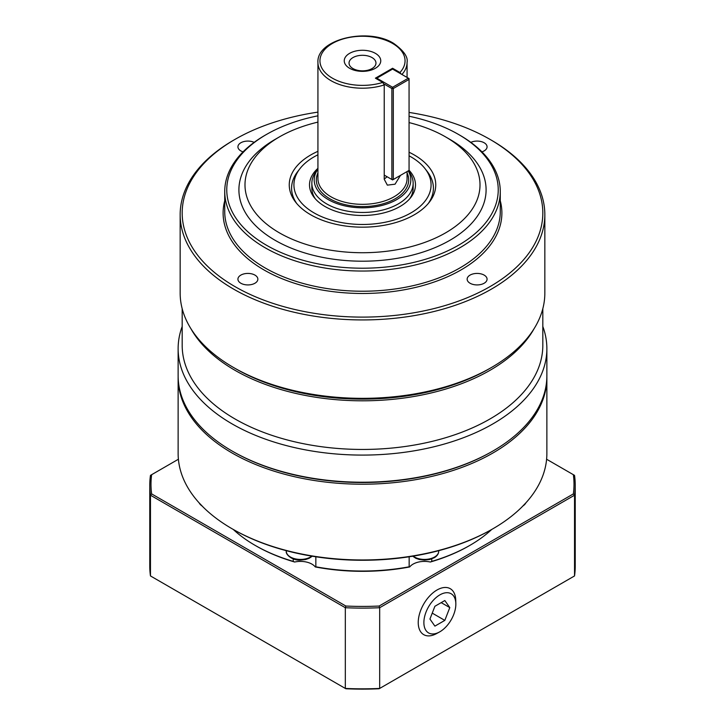 <?xml version="1.0" encoding="UTF-8"?>
<svg xmlns="http://www.w3.org/2000/svg" width="725" height="725" viewBox="0 0 725 725"><rect width="100%" height="100%" fill="white"/><g stroke="black" fill="none" stroke-linecap="round" stroke-linejoin="round"><path stroke-width="1.09" d="M542.817 308.723L542.817 345.345A180.317 104.101 180 0 1 431.502 441.525A180.317 104.101 180 0 1 235 418.959A180.317 104.101 180 0 1 182.183 345.345L182.183 308.723M534.18 328.534A180.317 104.101 180 0 1 490 370.321A180.317 104.101 180 0 1 235 370.321A180.317 104.101 180 0 1 190.82 328.534M546.868 348.653L546.868 375.777A184.368 106.439 180 0 1 492.873 451.05L492.012 451.539A183.153 105.741 0 0 1 232.997 451.548L232.988 451.539A183.153 105.741 0 0 0 232.997 451.548L232.136 451.05A184.368 106.439 180 0 1 232.127 451.05A184.368 106.439 180 0 1 178.132 375.777L178.132 348.653A184.368 106.439 0 0 0 232.136 423.917A184.368 106.439 0 0 0 433.052 446.99A184.368 106.439 0 0 0 546.868 348.653A184.368 106.439 0 0 0 542.817 326.458M409.063 112.429A180.317 104.101 180 0 1 490 139.39L490 139.39A180.317 104.101 180 0 1 490 286.62A180.317 104.101 180 0 1 235 286.62A180.317 104.101 180 0 1 235 139.39A180.317 104.101 180 0 1 317.931 112.13M235 139.39L233.568 140.215A182.337 105.27 0 0 0 180.163 214.654A182.337 105.27 0 0 0 233.568 289.094A182.337 105.27 0 0 0 432.281 311.922A182.337 105.27 0 0 0 544.838 214.654A182.337 105.27 0 0 0 491.432 140.215L490.009 139.39L491.432 140.215M409.063 116.227A135.747 78.373 180 0 1 458.481 134.424A135.747 78.373 180 0 1 458.49 134.433A135.747 78.373 180 0 1 458.481 245.258A135.747 78.373 180 0 1 266.519 245.258A135.747 78.373 180 0 1 266.51 134.433A135.747 78.373 180 0 1 317.931 115.819M266.51 134.433L265.078 135.258A137.768 79.542 0 0 0 224.732 191.5A137.768 79.542 0 0 0 265.087 247.742A137.768 79.542 0 0 0 415.226 264.987A137.768 79.542 0 0 0 500.268 191.5A137.768 79.542 0 0 0 459.922 135.258A137.768 79.542 0 0 0 459.913 135.258L458.481 134.424L459.922 135.258M409.063 122.588A117.504 67.842 180 0 1 445.594 136.907L445.594 136.907A117.504 67.842 180 0 1 445.594 232.852A117.504 67.842 180 0 1 279.406 232.852A117.504 67.842 180 0 1 279.406 136.907A117.504 67.842 180 0 1 317.931 122.108M449.89 139.39L445.594 136.907L449.89 139.39A123.585 71.349 180 0 1 449.89 240.301A123.585 71.349 180 0 1 275.11 240.301A123.585 71.349 180 0 1 275.11 139.39L279.406 136.907M317.931 151.326A73.252 42.295 0 0 0 295.628 202.148A73.252 42.295 0 0 0 310.708 214.781A73.252 42.295 0 0 0 429.372 202.148A73.252 42.295 0 0 0 414.292 154.978A73.252 42.295 0 0 0 409.063 152.232M409.063 155.821A68.567 39.585 180 0 1 410.984 156.89A68.567 39.585 180 0 1 425.095 168.717L427.233 171.481A70.914 40.935 180 0 1 428.248 203.526M182.183 326.458A184.368 106.439 0 0 0 178.132 348.653M180.163 214.654L180.163 293.072A182.337 105.27 0 0 0 233.568 367.512L233.568 367.512A182.337 105.27 0 0 0 491.432 367.512L491.432 367.512A182.337 105.27 0 0 0 544.838 293.072L544.838 214.654M240.845 283.239A9.96 5.755 180 0 1 237.927 279.17A9.96 5.755 180 0 1 244.08 273.86A9.96 5.755 180 0 1 254.937 275.101A9.96 5.755 180 0 1 257.855 279.17A9.96 5.755 180 0 1 251.702 284.49A9.96 5.755 180 0 1 240.845 283.239M484.155 283.239A9.96 5.755 180 0 1 473.298 284.49A9.96 5.755 180 0 1 467.145 279.17A9.96 5.755 180 0 1 470.063 275.101A9.96 5.755 180 0 1 480.92 273.86A9.96 5.755 180 0 1 487.073 279.17A9.96 5.755 180 0 1 484.155 283.239M470.842 142.363A9.96 5.755 180 0 1 484.155 142.771A9.96 5.755 180 0 1 487.073 146.84A9.96 5.755 180 0 1 481.944 151.86M243.056 151.86A9.96 5.755 180 0 1 237.927 146.84A9.96 5.755 180 0 1 240.845 142.771A9.96 5.755 180 0 1 254.158 142.363M489.148 368.826A179.102 103.403 180 0 1 489.148 368.835A179.102 103.403 180 0 1 489.139 368.835L491.432 367.512L489.148 368.835A179.102 103.403 180 0 1 235.852 368.835L233.568 367.512M372.025 57.574A13.467 7.776 0 0 0 357.343 55.888A13.467 7.776 0 0 0 349.033 63.066A13.467 7.776 0 0 0 352.975 68.567A13.467 7.776 0 0 0 367.657 70.252A13.467 7.776 0 0 0 375.967 63.066A13.467 7.776 0 0 0 372.025 57.574M349.595 68.268A18.252 10.54 180 0 1 349.595 53.36A18.252 10.54 180 0 1 375.405 53.36A18.252 10.54 180 0 1 375.405 68.268A18.252 10.54 180 0 1 349.595 68.268M408.211 170.892A48.312 27.894 180 0 1 388.056 203.589A48.312 27.894 180 0 1 328.343 199.638A48.312 27.894 180 0 1 317.931 169.161L316.263 171.29A50.65 29.245 0 0 0 311.85 183.226A50.65 29.245 0 0 0 326.685 203.906A50.65 29.245 0 0 0 381.885 210.241A50.65 29.245 0 0 0 413.15 183.226A50.65 29.245 0 0 0 408.737 171.29L408.365 170.81M384.023 83.991L391.872 88.523L391.872 179.501L384.223 175.097L384.223 84.934L382.737 82.423L375.396 78.182L392.587 68.259L399.928 72.5L401.215 74.068M311.85 183.226L311.85 188.192A50.65 29.245 0 0 0 315.266 198.75M546.868 377.77L546.868 453.533A184.368 106.439 180 0 1 492.873 528.797L492.012 529.295A183.153 105.741 0 0 1 232.997 529.295L232.988 529.295A183.153 105.741 0 0 0 232.997 529.295L232.136 528.797A184.368 106.439 180 0 1 232.127 528.797A184.368 106.439 180 0 1 178.132 453.533L178.132 377.77A184.368 106.439 0 0 0 232.136 453.034A184.368 106.439 0 0 0 433.052 476.108A184.368 106.439 0 0 0 546.868 377.77A184.368 106.439 0 0 0 546.858 376.773M178.142 376.773A184.368 106.439 0 0 0 178.132 377.77M315.846 556.773L315.846 566.796L315.284 566.941A16.204 9.362 0 0 0 300.476 561.395A16.204 9.362 0 0 0 294.667 562.02L293.235 561.386L293.235 558.893M431.765 558.893L431.765 561.386L430.333 562.02A16.204 9.362 0 0 0 413.069 564.132A16.204 9.362 0 0 0 409.716 566.941L409.154 566.796L409.154 556.773M425.095 168.717A68.567 39.585 180 0 1 401.387 217.491A68.567 39.585 180 0 1 314.016 212.878A68.567 39.585 180 0 1 299.905 168.717A68.567 39.585 180 0 1 317.931 154.797M317.931 168.336A52.988 30.595 0 0 0 314.124 197.372A52.988 30.595 0 0 0 325.027 206.516A52.988 30.595 0 0 0 410.876 197.372A52.988 30.595 0 0 0 409.063 170.275M409.734 198.75A50.65 29.245 0 0 0 413.15 188.192L413.15 183.226M311.832 556.138A14.183 8.183 180 0 1 300.476 559.419A14.183 8.183 180 0 1 286.293 551.236L286.293 550.674M455.844 604.097A22.602 13.05 -60 0 1 439.377 632.055A22.602 13.05 -60 0 1 423.88 622.558A22.602 13.05 -60 0 1 439.622 595.017A22.602 13.05 -60 0 1 455.835 603.544A22.602 13.05 -60 0 1 455.844 604.097M455.835 603.544L455.744 600.191A26.535 15.316 120 0 0 436.713 590.177A26.535 15.316 120 0 0 418.234 622.503A26.535 15.316 120 0 0 436.423 633.659L439.377 632.055M444.824 600.536L449.79 607.595L444.824 620.392L434.9 626.119L429.934 619.059L434.9 606.272L444.824 600.536M441.19 602.638L449.79 607.595M432.236 613.123L444.824 620.392M546.605 459.242L573.357 474.694A211.519 122.117 180 0 1 573.357 493.906L379.139 606.037A211.519 122.117 180 0 1 345.861 606.037L151.643 493.906A211.519 122.117 180 0 1 151.643 474.694L178.395 459.242M430.333 562.02A150.737 87.027 0 0 0 469.084 545.834L469.945 545.336A151.951 87.725 180 0 1 431.765 561.386M315.284 566.941A150.737 87.027 0 0 0 409.716 566.941M293.235 561.386A151.951 87.725 180 0 1 255.055 545.336L255.916 545.834A150.737 87.027 0 0 0 294.667 562.02M345.861 606.037L345.317 607.713L345.317 688.433L345.861 688.75A211.519 122.117 0 0 0 379.139 688.75L379.683 688.433A212.733 122.815 180 0 1 345.317 688.433L150.465 575.94A212.733 122.815 180 0 1 149.767 566.017L149.767 485.288A212.733 122.815 0 0 0 150.465 495.211L345.317 607.713A212.733 122.815 0 0 0 379.683 607.713L574.535 495.211A212.733 122.815 0 0 0 575.233 485.288A212.733 122.815 0 0 0 574.535 475.373L573.357 474.694M573.357 493.906L574.535 495.211L574.535 575.94L379.683 688.433L379.683 607.713L379.139 606.037M151.643 493.906L150.465 495.211L150.465 575.94M151.643 474.694L150.465 475.373A212.733 122.815 0 0 0 149.767 485.288M575.233 485.288L575.233 566.017A212.733 122.815 180 0 1 574.535 575.94M392.587 179.918L391.872 179.501L393.303 179.501L392.587 179.918M409.063 170.411L393.303 179.501L393.303 88.523L391.872 88.523L392.587 87.281L393.303 88.523L409.063 79.424L408.347 78.182L409.063 78.599L409.063 170.411M376.112 78.599L392.587 69.083L408.347 78.182L392.587 87.281L376.828 78.182L376.465 78.807M400.499 175.35L395.043 184.195L387.349 185.138L384.223 179.229L384.223 175.097M296.752 203.526A70.914 40.935 180 0 1 297.767 171.481L299.905 168.717M255.055 545.336A151.951 87.725 180 0 1 233.269 529.449M409.154 566.796A151.951 87.725 180 0 1 315.846 566.796M491.731 529.449A151.951 87.725 180 0 1 469.945 545.336M492.873 528.797A184.368 106.439 180 0 1 232.136 528.797L232.988 529.295M392.587 69.083L392.587 68.259M384.223 178.948A12.153 7.014 120 0 0 387.023 176.71M492.873 451.05A184.368 106.439 180 0 1 232.136 451.05L232.988 451.539M500.268 191.5L500.268 211.682A137.768 79.542 180 0 1 415.226 285.17A137.768 79.542 180 0 1 265.087 267.924A137.768 79.542 180 0 1 224.732 211.682L224.732 191.5M224.732 200.771A139.39 80.475 0 0 0 263.936 269.908A139.39 80.475 0 0 0 425.502 284.789A139.39 80.475 0 0 0 500.268 200.771M382.737 82.423A42.548 24.559 180 0 1 332.413 78.182A42.548 24.559 180 0 1 332.413 43.446A42.548 24.559 180 0 1 392.587 43.446A42.548 24.559 180 0 1 399.928 72.5M401.922 74.476A44.569 25.737 0 0 0 407.069 62.468C408.202 56.994 403.707 50.614 393.593 43.346C368.092 27.197 316.363 39.105 317.931 62.468A44.569 25.737 0 0 0 330.981 80.665A44.569 25.737 0 0 0 384.223 84.934M407.069 171.553L407.069 178.595A44.569 25.737 180 0 1 379.556 202.375A44.569 25.737 180 0 1 330.981 196.792A44.569 25.737 180 0 1 317.931 178.595L317.931 62.468M317.931 172.913A46.192 26.671 0 0 0 329.839 198.777A46.192 26.671 0 0 0 385.673 202.991A46.192 26.671 0 0 0 407.069 172.913M202.048 505.959A14.183 8.183 180 0 1 199.139 502.869M412.715 556.211L415.869 558.304L419.385 559.519L424.515 560.108L429.698 559.51L434.221 557.761C437.121 556.057 438.616 553.882 438.707 551.236A14.183 8.183 180 0 1 434.556 557.027A14.183 8.183 180 0 1 414.501 557.027A14.183 8.183 180 0 1 413.168 556.138M525.861 502.869A14.183 8.183 180 0 1 522.952 505.959M203.39 507.301L198.949 502.67M312.285 556.211L309.113 558.313L305.587 559.528L300.476 560.108C292.402 560.797 285.306 554.38 286.293 551.236M438.707 551.236L438.707 550.674M526.051 502.67L521.61 507.301M407.069 77.448L407.069 62.468"/></g></svg>
